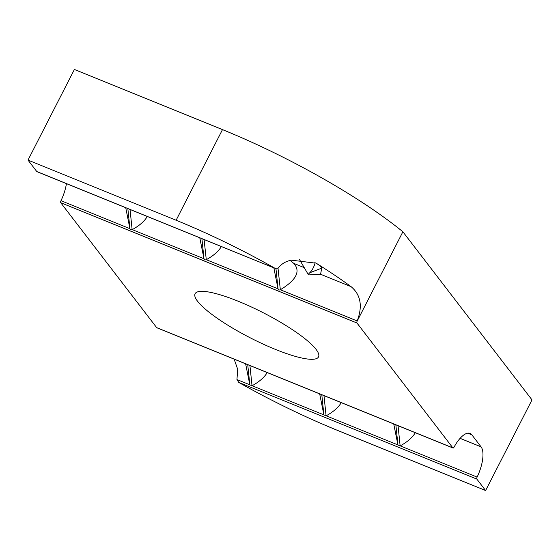 <?xml version="1.0" encoding="UTF-8"?>
<svg xmlns="http://www.w3.org/2000/svg" width="560" height="560" viewBox="0 0 560 560"><rect width="100%" height="100%" fill="white"/><g stroke="black" fill="none" stroke-linecap="round" stroke-linejoin="round"><path stroke-width="0.84" d="M321.72 268.142C321.419 266.952 319.389 265.195 315.63 262.857L315.105 263.095C313.775 267.421 311.976 270.648 309.722 272.79L321.72 268.142L320.579 274.26L308.861 274.911L308.357 274.197L309.722 272.79M314.293 262.752L315.105 263.095M467.74 433.174L471.856 434.847A25.998 10.045 112.1 0 0 470.043 433.419A25.998 10.045 112.1 0 0 454.083 447.097A1.736 0.672 -67.9 0 1 453.019 448.014A1.736 0.672 -67.9 0 1 452.893 447.916L356.951 322.994A1.736 0.672 -67.9 0 1 357.084 321.279L357.196 320.971C362.796 306.187 360.752 294.742 351.078 286.65L320.579 274.26M66.43 183.617A25.998 10.045 -67.9 0 1 60.991 200.697A1.736 0.672 112.1 0 0 60.725 202.713L156.674 327.635A1.736 0.672 112.1 0 0 156.793 327.733A1.736 0.672 112.1 0 0 156.947 327.747M234.136 359.135L237.692 369.278L236.95 379.568L238.777 382.431A184.457 37.576 -152.9 0 0 337.512 430.388L485.618 490.525L476.847 479.101A1.736 0.672 -67.9 0 1 477.113 477.085A25.998 10.045 112.1 0 0 481.075 446.852L460.103 438.34M315.042 263.067L291.606 260.19C285.943 261.114 281.449 263.795 278.117 268.233L274.841 268.198A184.457 37.576 -152.9 0 0 176.113 220.248L28 160.104L36.778 171.535A1.736 0.672 112.1 0 0 36.897 171.626A1.736 0.672 112.1 0 0 37.051 171.647M28 160.104L74.382 69.475L222.488 129.612A184.457 37.576 -152.9 0 1 402.885 231.784L357.084 321.279M415.317 432.705C412.475 437.514 407.442 441.903 400.232 445.872L397.957 445.032L393.729 423.941M341.264 402.633C338.415 407.442 333.389 411.831 326.179 415.8L323.897 414.96L319.676 393.869M267.204 372.561C264.362 377.377 259.336 381.766 252.119 385.728L249.844 384.888L245.616 363.797M315.63 262.857A184.457 37.576 27.1 0 1 351.078 286.65M36.897 171.626L275.436 268.485L36.778 171.535M290.262 260.484L293.811 263.396C300.846 271.25 296.352 280.042 280.336 289.765L278.019 268.359M221.368 246.533C218.519 251.342 213.493 255.731 206.283 259.693L204.085 239.512M275.954 268.66L278.061 288.925L273.84 267.834M278.061 288.925L278.901 290.087L280.252 289.814M199.78 237.762L204.008 258.86L204.841 260.015L206.192 259.742M125.727 207.697L129.948 228.788L130.788 229.943L132.23 229.628C139.44 225.659 144.466 221.27 147.308 216.461M471.856 434.847L481.075 446.852M485.618 490.525L532 399.896L402.885 231.784M316.057 349.37A69.328 14.126 27.1 0 1 318.528 356.895A69.328 14.126 27.1 0 1 250.376 337.89A69.328 14.126 27.1 0 1 195.097 293.734A69.328 14.126 27.1 0 1 250.677 306.642A69.328 14.126 27.1 0 1 316.057 349.37M452.893 447.916L156.674 327.635M395.85 424.802L397.957 445.032M400.141 445.921L398.041 425.691M321.797 394.73L323.897 414.96M326.088 415.849L323.981 395.619M247.737 364.658L249.844 384.888M252.035 385.777L249.928 365.547M476.847 479.101L238.777 382.431M477.113 477.085L400.232 445.872M397.936 444.934L326.179 415.8M323.876 414.869L252.119 385.728M249.823 384.797L236.95 379.568M176.113 220.248L222.488 129.612M304.073 267.561L293.811 263.396M357.196 320.971L280.336 289.765M278.04 288.834L206.283 259.693M204.008 258.86L201.901 238.623M60.725 202.713L356.951 322.994M203.987 258.762L132.23 229.628M129.927 228.69L60.991 200.697M127.841 208.558L129.948 228.788M132.139 229.677L130.032 209.447M308.329 274.666L299.551 259.602M156.793 327.733L453.019 448.014"/></g></svg>
